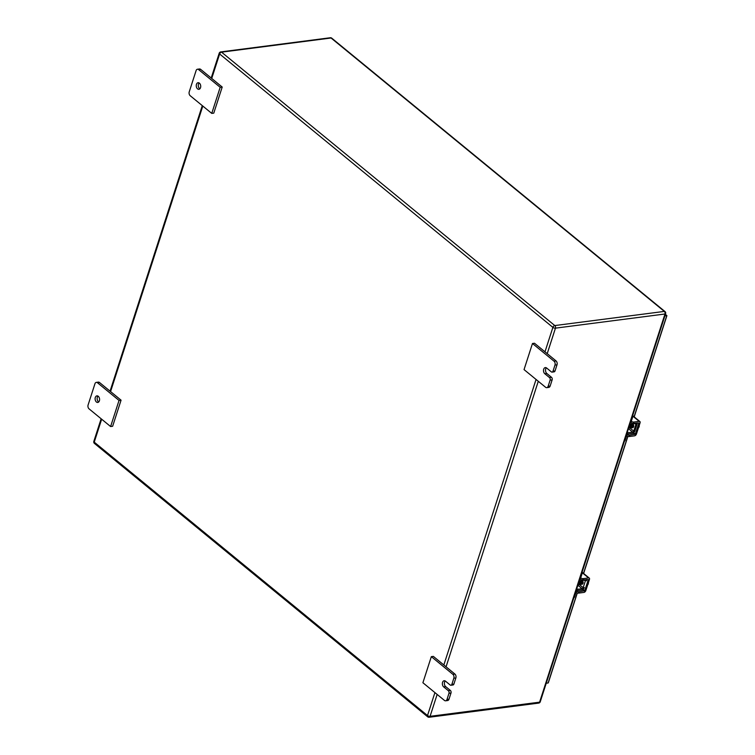 <?xml version="1.0" encoding="UTF-8"?>
<svg xmlns="http://www.w3.org/2000/svg" width="755" height="755" viewBox="0 0 755 755"><rect width="100%" height="100%" fill="white"/><g stroke="black" fill="none" stroke-linecap="round" stroke-linejoin="round"><path stroke-width="1.13" d="M632.586 423.951A1.897 1.265 82.6 0 1 633.587 426.745A1.897 1.265 82.6 0 1 632.662 427.679A1.897 1.265 82.6 0 1 632.586 427.679M626.952 433.323A2.463 1.501 -50.6 0 1 628.245 432.709L632.652 432.134A1.066 0.651 129.4 0 0 633.738 431.124L635.908 424.404A1.066 0.651 129.4 0 0 635.408 423.593L631.01 424.159A2.463 1.501 -50.6 0 1 630.132 423.951A2.463 1.501 -50.6 0 1 630.019 423.838L630.132 423.951M632.794 415.241A1.897 1.265 82.6 0 1 632.765 416.703L631.293 421.281A1.897 0.821 17.9 0 0 633.851 422.045L639.192 421.356A1.897 1.151 -50.6 0 1 639.872 421.516A1.897 1.151 -50.6 0 1 640.07 422.809L636.446 434.031A1.897 1.151 -50.6 0 1 634.511 435.843L629.179 436.532A1.897 0.821 -162.1 0 1 626.603 435.758L625.14 440.335A1.897 1.265 82.6 0 1 624.404 441.213M637.069 422.885A2.614 1.585 -50.6 0 1 637.05 424.253L634.88 430.973A2.614 1.585 -50.6 0 1 632.218 433.464L627.82 434.04A0.915 0.557 129.4 0 0 627.103 434.512M582.228 571.799A1.897 1.265 82.6 0 1 582.199 573.262L580.708 577.877A1.897 0.821 17.9 0 0 583.247 578.623L588.589 577.934A1.897 1.151 -50.6 0 1 589.259 578.094A1.897 1.151 -50.6 0 1 589.466 579.387L585.833 590.608A1.897 1.151 -50.6 0 1 583.908 592.42L578.575 593.109A1.897 0.821 -162.1 0 1 575.999 592.335L574.574 596.894A1.897 1.265 82.6 0 1 573.838 597.771M575.999 592.335L576.424 591.023A1.897 0.821 17.9 0 0 578.991 591.797L584.71 590.75L588.343 579.529L582.832 579.925A1.897 0.821 -162.1 0 1 580.255 579.151L580.68 577.849M626.603 435.758L627.027 434.446A1.897 0.821 17.9 0 0 629.595 435.229L635.323 434.172L638.947 422.951L633.436 423.347A1.897 0.821 -162.1 0 1 630.859 422.573L631.284 421.271M582.02 580.51A1.897 1.265 82.6 0 1 583.02 583.304A1.897 1.265 82.6 0 1 582.096 584.238A1.897 1.265 82.6 0 1 582.011 584.238M576.386 589.881A2.463 1.501 -50.6 0 1 577.679 589.268L582.086 588.692A1.066 0.651 129.4 0 0 583.162 587.683L585.333 580.963A1.066 0.651 129.4 0 0 584.842 580.151L580.444 580.718A2.463 1.501 -50.6 0 1 579.566 580.51A2.463 1.501 -50.6 0 1 579.453 580.397L579.566 580.51M586.503 579.453A2.614 1.585 -50.6 0 1 586.484 580.812M584.313 587.532A2.614 1.585 -50.6 0 1 581.652 590.023L577.254 590.599A0.915 0.557 129.4 0 0 576.518 591.099M577.207 592.949L548.121 682.992L548.309 682.303L548.121 682.992L546.233 683.237M634.096 416.788L666.778 315.618L664.891 315.864M665.353 314.448L666.703 315.741M98.735 401.943A3.322 2.218 82.6 0 1 98.443 401.745A3.322 2.218 82.6 0 1 97.98 396.092M96.423 402.009A3.322 2.218 -97.4 0 0 97.772 402.443A3.322 2.218 -97.4 0 0 99.566 399.876A3.322 2.218 -97.4 0 0 98.273 396.3A3.322 2.218 -97.4 0 0 96.923 395.856A3.322 2.218 -97.4 0 0 95.121 398.423A3.322 2.218 -97.4 0 0 96.423 402.009M110.608 426.537L112.637 426.273L121.064 400.178L99.509 382.502A2.86 1.906 -97.4 0 0 98.348 382.124L96.329 382.379A2.86 1.906 -97.4 0 0 94.941 383.776L88.099 404.963A2.86 1.906 -97.4 0 0 89.062 408.861L110.608 426.537L119.035 400.443L121.064 400.178M119.035 400.443L97.489 382.757A2.86 1.906 -97.4 0 0 96.329 382.379M199.877 88.807A3.322 2.218 82.6 0 1 199.584 88.599A3.322 2.218 82.6 0 1 199.122 82.946M197.565 88.863A3.322 2.218 -97.4 0 0 198.914 89.307A3.322 2.218 -97.4 0 0 200.707 86.74A3.322 2.218 -97.4 0 0 199.414 83.154A3.322 2.218 -97.4 0 0 198.065 82.71A3.322 2.218 -97.4 0 0 196.262 85.277A3.322 2.218 -97.4 0 0 197.565 88.863M222.206 87.042L200.651 69.356A2.86 1.906 -97.4 0 0 199.49 68.979L197.47 69.233A2.86 1.906 -97.4 0 0 196.083 70.63L189.241 91.817A2.86 1.906 -97.4 0 0 190.203 95.715L211.749 113.392L213.778 113.137L222.206 87.042L220.186 87.297L198.631 69.62A2.86 1.906 -97.4 0 0 197.47 69.233M211.749 113.392L220.186 87.297M450.943 685.257L452.972 684.993A1.897 1.265 -97.4 0 0 453.887 684.068L455.86 677.962A2.86 1.906 -97.4 0 0 454.906 674.064L433.351 656.388L431.332 656.642L422.904 682.737L444.45 700.423A2.86 1.906 -97.4 0 0 445.61 700.8A2.86 1.906 -97.4 0 0 446.998 699.404L448.97 693.298A1.897 1.265 -97.4 0 0 448.328 690.712L443.676 686.89A3.322 2.218 82.6 0 1 442.373 683.303A3.322 2.218 82.6 0 1 444.166 680.736A3.322 2.218 82.6 0 1 445.516 681.18L450.178 685.002A1.897 1.265 -97.4 0 0 450.943 685.257A1.897 1.265 -97.4 0 0 451.868 684.332L453.84 678.216A2.86 1.906 -97.4 0 0 452.877 674.328L431.332 656.642M445.61 700.8L447.63 700.546A2.86 1.906 -97.4 0 0 449.017 699.149L450.99 693.033A1.897 1.265 -97.4 0 0 450.357 690.447L445.695 686.625A3.322 2.218 82.6 0 1 445.224 680.972M552.094 372.111L554.113 371.847A1.897 1.265 -97.4 0 0 555.029 370.922L557.011 364.816A2.86 1.906 -97.4 0 0 556.048 360.918L534.493 343.242L532.473 343.506L524.045 369.601L545.591 387.277A2.86 1.906 -97.4 0 0 546.752 387.655A2.86 1.906 -97.4 0 0 548.139 386.267L550.112 380.152A1.897 1.265 -97.4 0 0 549.48 377.566L544.817 373.744A3.322 2.218 82.6 0 1 543.515 370.158A3.322 2.218 82.6 0 1 545.308 367.591A3.322 2.218 82.6 0 1 546.658 368.034L551.32 371.856A1.897 1.265 -97.4 0 0 552.094 372.111A1.897 1.265 -97.4 0 0 553.009 371.186L554.982 365.071A2.86 1.906 -97.4 0 0 554.028 361.183L532.473 343.506M546.752 387.655L548.772 387.4A2.86 1.906 -97.4 0 0 550.159 386.003L552.131 379.897A1.897 1.265 -97.4 0 0 551.499 377.302L546.837 373.48A3.322 2.218 82.6 0 1 546.365 367.836M629.179 426.443A1.897 1.265 82.6 0 1 629.179 426.509A1.897 1.265 82.6 0 1 628.679 427.991M629.236 426.264A1.897 1.265 82.6 0 1 629.245 426.509A1.897 1.265 82.6 0 1 628.651 428.066M629.5 425.433A1.897 1.265 82.6 0 1 629.717 426.443A1.897 1.265 82.6 0 1 628.679 428.189A1.897 1.265 82.6 0 1 628.613 428.198M629.538 425.329A1.897 1.265 82.6 0 1 629.783 426.433A1.897 1.265 82.6 0 1 628.755 428.179A1.897 1.265 82.6 0 1 628.717 428.179M629.708 424.801A1.897 1.265 82.6 0 1 630.255 426.377A1.897 1.265 82.6 0 1 629.217 428.123A1.897 1.265 82.6 0 1 629.019 428.123A1.897 1.265 82.6 0 1 628.981 428.113M629.727 424.744A1.897 1.265 82.6 0 1 630.321 426.367A1.897 1.265 82.6 0 1 629.292 428.113A1.897 1.265 82.6 0 1 629.255 428.113M629.84 424.395A1.897 1.265 82.6 0 1 630.793 426.301A1.897 1.265 82.6 0 1 629.755 428.047A1.897 1.265 82.6 0 1 629.557 428.057A1.897 1.265 82.6 0 1 629.519 428.047M629.849 424.357A1.897 1.265 82.6 0 1 630.859 426.292A1.897 1.265 82.6 0 1 629.83 428.038A1.897 1.265 82.6 0 1 629.793 428.047L629.755 428.047M630.293 427.981L630.368 427.972A1.897 1.265 82.6 0 0 631.406 426.226A1.897 1.265 82.6 0 0 630.085 424.206A1.897 1.265 82.6 0 0 629.897 424.206A1.897 1.265 82.6 0 1 630.01 424.216A1.897 1.265 82.6 0 1 631.331 426.235A1.897 1.265 82.6 0 1 630.293 427.981A1.897 1.265 82.6 0 1 630.095 427.981A1.897 1.265 82.6 0 1 630.057 427.981M630.633 427.915A1.897 1.265 82.6 0 1 630.595 427.906A1.897 1.265 82.6 0 0 630.831 427.915L630.906 427.906A1.897 1.265 82.6 0 1 630.869 427.906A1.897 1.265 82.6 0 0 631.869 426.169A1.897 1.265 82.6 0 0 630.68 424.168M630.803 424.168A1.897 1.265 82.6 0 1 631.944 426.16A1.897 1.265 82.6 0 1 630.906 427.906M631.303 424.121A1.897 1.265 82.6 0 1 632.407 426.094A1.897 1.265 82.6 0 1 631.369 427.84A1.897 1.265 82.6 0 1 631.171 427.84A1.897 1.265 82.6 0 1 631.133 427.84M631.369 424.112A1.897 1.265 82.6 0 1 632.482 426.084A1.897 1.265 82.6 0 1 631.444 427.83A1.897 1.265 82.6 0 1 631.406 427.84M631.907 424.046A1.897 1.265 82.6 0 1 633.02 426.018A1.897 1.265 82.6 0 1 631.982 427.764A1.897 1.265 82.6 0 1 631.944 427.764A1.897 1.265 82.6 0 1 631.708 427.774A1.897 1.265 82.6 0 1 631.671 427.774M631.841 424.055A1.897 1.265 82.6 0 1 632.945 426.028A1.897 1.265 82.6 0 1 631.916 427.774L631.982 427.764M632.379 423.98A1.897 1.265 82.6 0 1 633.483 425.962A1.897 1.265 82.6 0 1 632.454 427.698A1.897 1.265 82.6 0 1 632.246 427.707A1.897 1.265 82.6 0 1 632.209 427.698M632.445 423.97A1.897 1.265 82.6 0 1 633.558 425.952A1.897 1.265 82.6 0 1 632.52 427.698A1.897 1.265 82.6 0 1 632.482 427.698L632.454 427.698M638.692 427.075L638.4 427.698M639.296 425.358L639.145 427.019M578.575 583.096A1.897 1.265 82.6 0 1 578.122 584.502M578.641 582.907A1.897 1.265 82.6 0 1 578.094 584.587M578.925 582.039A1.897 1.265 82.6 0 1 579.057 582.501A1.897 1.265 82.6 0 1 578.217 584.719A1.897 1.265 82.6 0 1 578.085 584.757A1.897 1.265 82.6 0 1 578.037 584.757M578.953 581.935A1.897 1.265 82.6 0 1 579.132 582.492A1.897 1.265 82.6 0 1 578.292 584.71A1.897 1.265 82.6 0 1 578.151 584.748A1.897 1.265 82.6 0 1 578.113 584.748L578.151 584.748M579.132 581.397A1.897 1.265 82.6 0 1 579.595 582.426A1.897 1.265 82.6 0 1 578.755 584.653A1.897 1.265 82.6 0 1 578.623 584.681A1.897 1.265 82.6 0 1 578.377 584.681M579.151 581.331A1.897 1.265 82.6 0 1 579.67 582.416A1.897 1.265 82.6 0 1 578.83 584.644A1.897 1.265 82.6 0 1 578.689 584.672A1.897 1.265 82.6 0 1 578.651 584.681M579.264 580.972A1.897 1.265 82.6 0 1 580.133 582.36A1.897 1.265 82.6 0 1 579.293 584.587A1.897 1.265 82.6 0 1 579.16 584.615A1.897 1.265 82.6 0 1 578.915 584.615M579.274 580.935A1.897 1.265 82.6 0 1 580.208 582.35A1.897 1.265 82.6 0 1 579.368 584.578A1.897 1.265 82.6 0 1 579.227 584.606A1.897 1.265 82.6 0 1 579.189 584.606L579.227 584.606M579.698 584.54L579.764 584.53A1.897 1.265 82.6 0 0 579.906 584.502A1.897 1.265 82.6 0 0 580.746 582.284A1.897 1.265 82.6 0 0 579.33 580.765A1.897 1.265 82.6 0 1 580.67 582.294A1.897 1.265 82.6 0 1 579.831 584.512A1.897 1.265 82.6 0 1 579.698 584.54A1.897 1.265 82.6 0 1 579.453 584.54M579.519 580.774A1.897 1.265 82.6 0 1 579.613 580.737A1.897 1.265 82.6 0 1 579.746 580.708A1.897 1.265 82.6 0 1 581.208 582.218A1.897 1.265 82.6 0 1 580.369 584.445A1.897 1.265 82.6 0 1 580.236 584.474A1.897 1.265 82.6 0 1 580 584.474M580.18 580.727A1.897 1.265 82.6 0 1 581.284 582.209A1.897 1.265 82.6 0 1 580.444 584.436A1.897 1.265 82.6 0 1 580.302 584.464A1.897 1.265 82.6 0 1 580.265 584.474M580.699 580.68A1.897 1.265 82.6 0 1 581.746 582.152A1.897 1.265 82.6 0 1 580.906 584.379A1.897 1.265 82.6 0 1 580.774 584.408A1.897 1.265 82.6 0 1 580.538 584.398M580.765 580.68A1.897 1.265 82.6 0 1 581.822 582.143A1.897 1.265 82.6 0 1 580.982 584.37A1.897 1.265 82.6 0 1 580.84 584.398A1.897 1.265 82.6 0 1 580.812 584.398L580.774 584.408M581.237 580.614A1.897 1.265 82.6 0 1 582.284 582.086A1.897 1.265 82.6 0 1 581.444 584.304A1.897 1.265 82.6 0 1 581.312 584.332A1.897 1.265 82.6 0 1 581.076 584.332M581.303 580.604A1.897 1.265 82.6 0 1 582.36 582.077A1.897 1.265 82.6 0 1 581.52 584.294A1.897 1.265 82.6 0 1 581.378 584.323A1.897 1.265 82.6 0 1 581.35 584.332M581.775 580.548A1.897 1.265 82.6 0 1 582.822 582.011A1.897 1.265 82.6 0 1 581.982 584.238A1.897 1.265 82.6 0 1 581.85 584.266A1.897 1.265 82.6 0 1 581.614 584.266M581.841 580.538A1.897 1.265 82.6 0 1 582.898 582.001A1.897 1.265 82.6 0 1 582.058 584.228A1.897 1.265 82.6 0 1 581.916 584.257A1.897 1.265 82.6 0 1 581.888 584.257L581.916 584.257M587.89 584.238L587.352 584.493M588.711 581.095L588.221 584.2M627.386 431.992L628.245 432.709M628.453 428.689L632.652 432.134M629.953 428.019L633.738 431.124M634.983 423.649L635.908 424.404M624.668 440.391L625.14 440.335M582.303 572.781L588.589 577.934M582.586 589.683L584.332 591.108M583.03 589.372L584.71 590.75M583.247 578.623L582.832 579.925M578.991 591.797L578.575 593.109M632.869 416.175L639.192 421.356M633.19 433.106L634.936 434.531M633.624 432.785L635.323 434.172M633.851 422.045L633.436 423.347M629.595 435.229L629.179 436.532M576.82 588.551L577.679 589.268M577.886 585.248L582.086 588.692M579.378 584.568L583.162 587.683M584.417 580.208L585.333 580.963M574.102 596.95L574.574 596.894M583.521 573.385L627.783 436.362M97.489 382.757L99.509 382.502M198.631 69.62L200.651 69.356M451.868 684.332L453.887 684.068M453.84 678.216L455.86 677.962M446.998 699.404L449.017 699.149M448.97 693.298L450.99 693.033M452.877 674.328L454.906 674.064M448.328 690.712L450.357 690.447M443.676 686.89L445.695 686.625M553.009 371.186L555.029 370.922M554.982 365.071L557.011 364.816M548.139 386.267L550.159 386.003M550.112 380.152L552.131 379.897M554.028 361.183L556.048 360.918M544.817 373.744L546.837 373.48M549.48 377.566L551.499 377.302M538.674 703.094A1.897 1.897 0 0 0 540.24 701.791A1.897 0.821 -162.1 0 1 539.598 702.169L430.076 716.325A1.897 1.265 82.6 0 1 429.151 717.25L538.674 703.094A1.897 1.265 -97.4 0 0 539.598 702.169L664.976 314.005A1.897 1.265 -97.4 0 0 664.334 311.409L331.067 38.005L221.545 52.161L554.812 325.565A1.897 1.265 82.6 0 1 555.453 328.151L547.205 353.67M544.978 351.849L552.887 327.377A1.897 1.151 -50.6 0 1 554.812 325.565L664.334 311.409A1.897 1.151 -50.6 0 1 665.013 311.579L331.747 38.165A1.897 1.151 -50.6 0 0 331.067 38.005A1.897 1.265 -97.4 0 0 330.303 37.75L220.781 51.906A1.897 1.265 82.6 0 1 221.545 52.161A1.897 1.151 129.4 0 0 219.62 53.973L211.721 78.435M540.24 701.791L665.617 313.627A1.897 0.821 -162.1 0 1 664.976 314.005L555.453 328.151A1.897 0.821 17.9 0 1 552.887 327.377L219.62 53.973A1.897 0.821 17.9 0 1 219.214 53.209L211.202 78.01M538.287 381.284L446.063 666.816M437.145 694.43L430.076 716.325A1.897 0.821 17.9 0 1 427.509 715.551L434.918 692.599M443.836 664.985L536.059 379.454M202.802 106.049L110.57 391.581M101.651 419.195L94.243 442.137L427.509 715.551A1.897 1.151 129.4 0 0 427.707 716.835L94.441 443.421A1.897 1.151 -50.6 0 1 94.243 442.137A1.897 0.821 17.9 0 1 93.837 441.373A1.897 1.897 0 0 0 94.441 443.421M582.313 572.394L589.259 578.094M632.879 415.788L639.872 421.516M548.309 682.794L577.32 592.977M583.624 573.47L627.896 436.39M634.2 416.873L666.901 315.637L665.372 314.373M665.617 313.627A1.897 1.897 0 0 0 665.013 311.579M331.747 38.165A1.897 1.897 0 0 0 330.303 37.75M427.707 716.835A1.897 1.897 0 0 0 429.151 717.25M93.837 441.373L101.142 418.77M110.06 391.156L202.283 105.624M220.781 51.906A1.897 1.897 0 0 0 219.214 53.209"/></g></svg>

